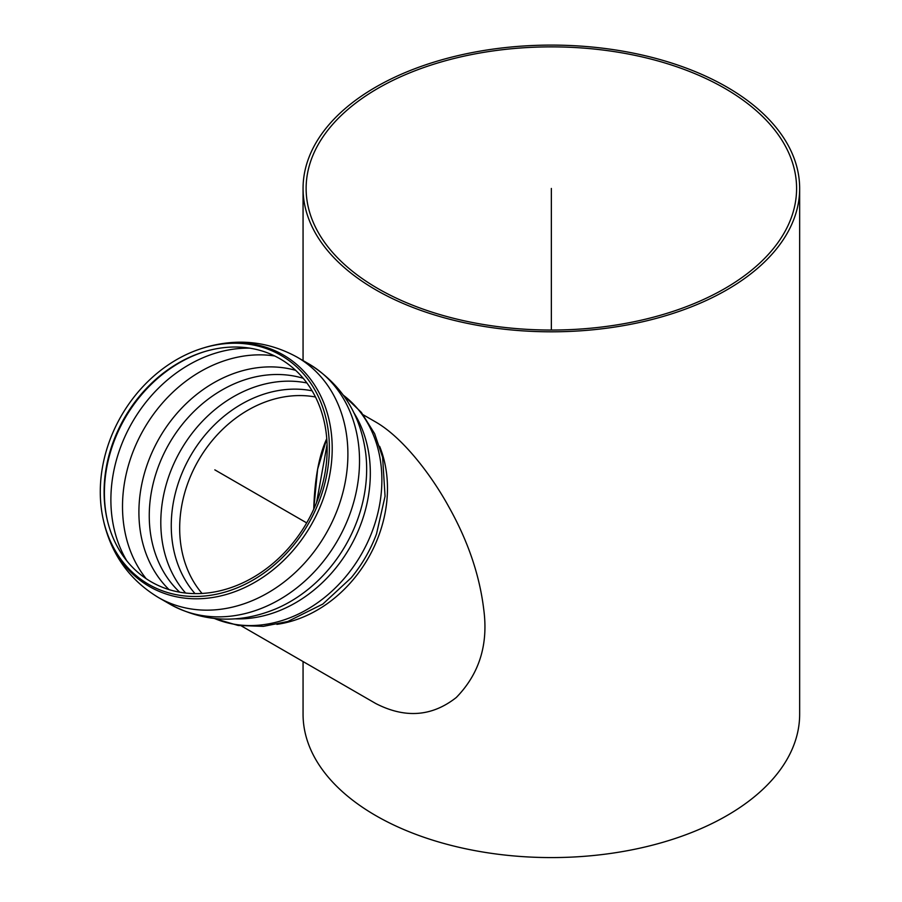 <?xml version="1.0" encoding="UTF-8"?>
<svg xmlns="http://www.w3.org/2000/svg" width="902" height="902" viewBox="0 0 902 902"><rect width="100%" height="100%" fill="white"/><g stroke="black" fill="none" stroke-linecap="round" stroke-linejoin="round"><path stroke-width="1.35" d="M327.088 444.359L316.591 502.482M313.749 509.179L317.617 469.254L326.761 438.631C318.97 455.6 314.64 479.12 313.749 509.179M375.784 289.824A248.298 143.35 0 0 0 646.373 320.898A248.298 143.35 0 0 0 799.657 188.45A248.298 143.35 0 0 0 551.359 45.1A248.298 143.35 0 0 0 303.061 188.45A248.298 143.35 0 0 0 375.784 289.824M724.768 88.34A245.231 141.58 180 0 1 796.59 188.45A245.231 141.58 180 0 1 551.359 330.042A245.231 141.58 180 0 1 306.128 188.45A245.231 141.58 180 0 1 457.506 57.649A245.231 141.58 180 0 1 724.768 88.34M303.061 661.549L303.061 714.237A248.298 143.35 0 0 0 375.784 815.6A248.298 143.35 0 0 0 646.373 846.674A248.298 143.35 0 0 0 799.657 714.237L799.657 188.45M103.437 520.353A132.267 107.992 -60 0 0 279.045 560.751A132.267 107.992 -60 0 0 280.95 355.32A132.267 107.992 -60 0 0 202.86 348.138A132.267 107.992 -60 0 0 103.437 520.353L103.764 521.818A133.721 109.187 -60 0 0 194.505 598.781A133.721 109.187 -60 0 0 310.953 525.359A133.721 109.187 -60 0 0 283.251 354.948A133.721 109.187 -60 0 0 204.303 347.698C236.978 337.968 267.917 341.114 297.108 357.147L308.732 363.856A138.75 113.291 -60 0 1 337.472 540.67A138.75 113.291 -60 0 1 169.982 604.182L158.346 597.474A138.75 113.291 -60 0 0 325.847 533.961A138.75 113.291 -60 0 0 297.108 357.147L308.732 363.856C341.542 384.151 360.541 414.018 365.738 453.447A132.684 108.33 -60 0 1 345.579 545.349A132.684 108.33 -60 0 1 276.068 608.76L275.854 608.85M280.026 358.793A128.783 105.151 -60 0 0 203.987 351.803A128.783 105.151 -60 0 0 107.169 519.496A128.783 105.151 -60 0 0 278.166 558.823A128.783 105.151 -60 0 0 280.026 358.793M241.375 625.932L375.784 703.537C405.167 718.612 432.002 716.605 456.277 697.505C479.3 673.907 488.456 644.535 483.743 609.402C479.605 575.115 467.946 540.918 448.779 506.777C431.923 476.008 403.453 438.034 375.784 422.046L363.258 414.819M551.359 188.45L551.359 330.042M214.823 469.852L306.691 522.901M235.14 618.84A129.55 105.782 -60 0 0 349.739 547.751A129.55 105.782 -60 0 0 354.001 412.958M204.698 351.588A130.249 106.346 -60 0 0 107.338 520.228M249.685 348.149A134.917 110.168 -60 0 0 132.323 422.226A134.917 110.168 -60 0 0 126.844 560.897M274.738 355.986A134.917 110.168 -60 0 0 143.948 428.946A134.917 110.168 -60 0 0 146.158 578.689M295.653 370.339A129.279 105.557 -60 0 0 159.451 437.887A129.279 105.557 -60 0 0 169.046 589.615M303.219 378.299A125.728 102.648 -60 0 0 169.238 443.536A125.728 102.648 -60 0 0 179.724 592.197M306.905 382.978A125.728 102.648 -60 0 0 180.783 450.199A125.728 102.648 -60 0 0 185.62 593.042M312.103 390.825A121.477 99.186 -60 0 0 190.559 455.848A121.477 99.186 -60 0 0 195.024 593.617M315.474 397.004A118.061 96.39 -60 0 0 198.44 460.403A118.061 96.39 -60 0 0 202.048 593.46M276.891 624.353A121.894 99.524 -60 0 0 368.106 558.361A121.894 99.524 -60 0 0 379.652 446.377M351.453 577.483A124.623 101.757 -60 0 0 352.265 576.491A124.623 101.757 -60 0 0 365.671 556.951A124.623 101.757 -60 0 0 375.886 535.574A124.623 101.757 -60 0 0 376.337 534.367M214.608 618.547A129.55 105.782 -60 0 0 361.285 554.414A129.55 105.782 -60 0 0 343.482 395.324M303.061 360.586L303.061 188.45M169.982 604.182C203.965 622.459 239.323 623.981 276.068 608.76M103.764 521.818C111.679 554.989 129.865 580.212 158.346 597.474M297.108 357.147C267.917 341.114 236.978 337.968 204.303 347.698L202.86 348.138M376.517 533.905L385.053 496.28L382.628 457.246L374.634 433.682L361.307 412.327L343.358 395.155M214.394 618.524L238.229 625.481L263.395 626.349L287.806 621.489L322.815 604.081L351.16 577.832"/></g></svg>
